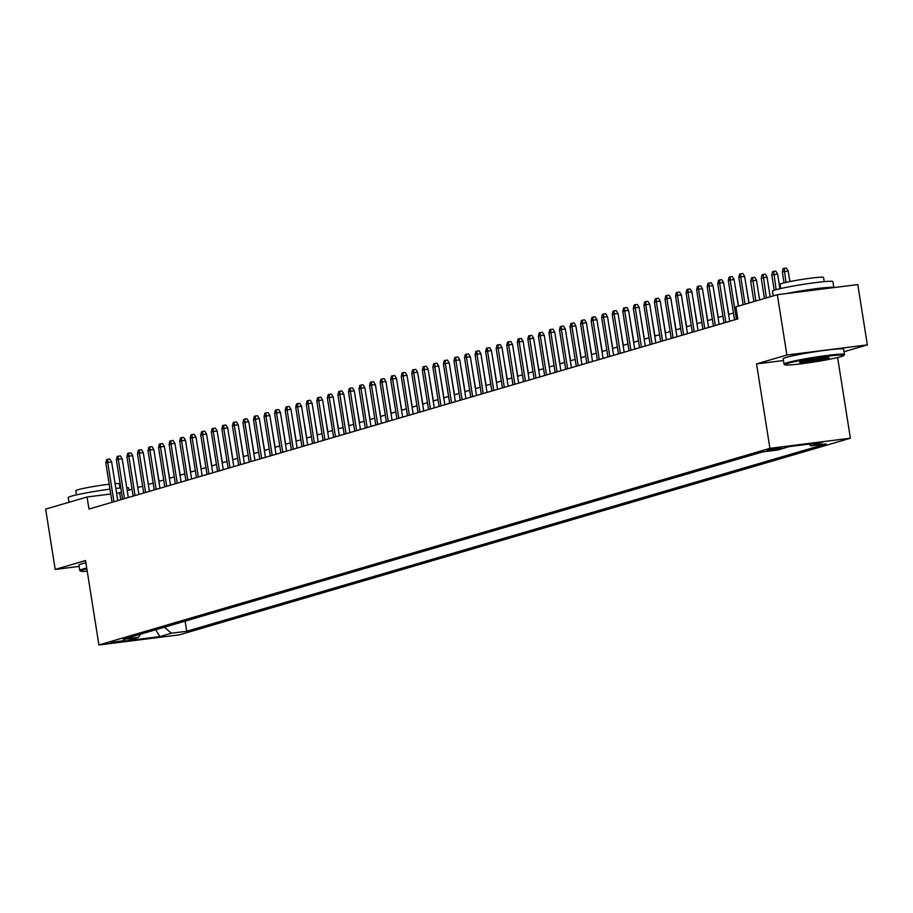 <?xml version="1.0" encoding="UTF-8"?>
<svg xmlns="http://www.w3.org/2000/svg" width="913" height="913" viewBox="0 0 913 913"><rect width="100%" height="100%" fill="white"/><g stroke="black" fill="none" stroke-linecap="round" stroke-linejoin="round"><path stroke-width="1.37" d="M766.909 450.132L781.608 448.032L766.909 450.132M844.011 351.733L867.35 344.897L857.798 284.582L777.328 294.716L735.912 306.848L737.83 318.911L88.972 509.055L87.066 496.992L45.65 509.123L55.202 569.427L79.146 566.414M837.609 357.531L850.391 438.217L179.382 634.843L98.912 644.977L769.921 448.34L850.391 438.217M125.321 640.424L111.089 642.467L125.321 640.424L125.184 639.522M164.351 627.208L171.496 633.188L186.72 631.271L826.082 443.912L810.858 445.829L822.465 442.428L789.403 446.594L777.796 449.995L762.572 451.912L123.209 639.271L138.445 637.354L140.556 634.181M171.496 633.188L159.889 636.589L126.839 640.755L138.445 637.354M185.031 621.148L762.663 451.901M867.35 344.897L786.88 355.02L777.328 294.716M786.88 355.02L756.546 363.91L769.921 448.34M98.912 644.977L85.537 560.548L55.202 569.427M121.509 492.347L116.602 493.271M110.735 494.013L87.066 496.992M733.436 313.033L728.608 314.449M722.891 316.126L718.052 317.541M712.334 319.219L707.507 320.634M701.789 322.3L696.95 323.727M691.232 325.393L686.405 326.82M680.687 328.486L675.848 329.901M670.131 331.579L665.303 332.994M659.585 334.672L654.747 336.087M649.029 337.764L644.201 339.18M638.484 340.857L633.645 342.272M627.939 343.95L623.1 345.365M617.382 347.043L612.543 348.458M606.837 350.136L601.998 351.551M596.28 353.217L591.441 354.643M585.735 356.31L580.896 357.736M575.179 359.402L570.351 360.818M564.633 362.495L559.795 363.91M554.077 365.588L549.249 367.003M543.532 368.681L538.693 370.096M532.975 371.774L528.148 373.189M522.43 374.866L517.591 376.282M511.873 377.959L507.046 379.374M501.328 381.052L496.489 382.467M490.783 384.145L485.944 385.56M480.227 387.226L475.388 388.653M469.681 390.319L464.843 391.734M459.125 393.412L454.286 394.827M448.58 396.504L443.741 397.92M438.023 399.597L433.184 401.012M427.478 402.69L422.639 404.105M416.921 405.783L412.094 407.198M406.376 408.876L401.537 410.291M395.82 411.968L390.992 413.384M385.275 415.061L380.436 416.476M374.718 418.143L369.891 419.569M364.173 421.235L359.334 422.651M353.616 424.328L348.789 425.743M343.071 427.421L338.232 428.836M332.526 430.514L327.687 431.929M321.969 433.607L317.131 435.022M311.424 436.699L306.585 438.114M300.868 439.792L296.029 441.207M290.323 442.885L285.484 444.3M279.766 445.978L274.927 447.393M269.221 449.059L264.382 450.486M258.664 452.152L253.837 453.578M248.119 455.245L243.28 456.66M237.563 458.337L232.735 459.753M227.017 461.43L222.179 462.845M216.461 464.523L211.633 465.938M205.916 467.616L201.077 469.031M195.359 470.709L190.532 472.124M184.814 473.801L179.975 475.216M174.269 476.894L169.43 478.309M163.712 479.976L158.873 481.402M153.167 483.068L148.328 484.495M142.611 486.161L137.772 487.576M132.065 489.254L127.227 490.669M120.767 499.731L119.683 492.883M185.122 621.137L186.72 631.271M810.858 445.829L808.838 444.152M155.701 629.753L159.889 636.589M756.546 363.91L783.457 360.521M117.766 500.609L111.626 461.91L107.711 462.4L113.942 501.728M105.817 462.959L106.616 459.581L107.666 459.273L107.711 462.4L105.817 462.959L112.048 502.287M107.666 459.273L109.845 458.999L111.626 461.91M154.856 455.986L159.079 481.345M86.849 568.856A29.855 1.917 171 0 0 83.574 569.712A29.855 1.917 171 0 0 80.698 571.161A29.855 1.917 171 0 0 87.226 571.207M80.698 571.161L79.865 570.557A30.597 1.963 -9 0 1 79.785 570.442A30.597 1.963 -9 0 1 82.809 569.073A30.597 1.963 -9 0 1 86.724 568.057M68.989 502.287L68.235 497.585A30.597 1.963 -9 0 1 71.271 496.227A30.597 1.963 -9 0 1 109.971 489.151M76.487 494.903L75.825 490.703A22.026 1.415 -9 0 1 78.004 489.722A22.026 1.415 -9 0 1 109.183 484.221M79.785 570.442L78.94 565.136A30.597 1.963 -9 0 1 81.965 563.766A30.597 1.963 -9 0 1 85.879 562.75M115.072 483.65A22.026 1.415 -9 0 1 119.329 483.81L120.002 488.01M115.837 488.444A30.597 1.963 -9 0 1 120.813 487.941M126.747 487.645A30.597 1.963 -9 0 1 128.676 488.021L129.007 490.155M787.816 363.351A29.855 1.917 171 0 0 784.94 364.789A29.855 1.917 171 0 0 808.827 362.781A29.855 1.917 171 0 0 840.884 356.663A29.855 1.917 171 0 0 843.806 355.465A29.855 1.917 171 0 0 821.734 356.972A29.855 1.917 171 0 0 787.816 363.351M784.94 364.789L784.107 364.184A30.597 1.963 -9 0 1 784.027 364.07A30.597 1.963 -9 0 1 787.052 362.712A30.597 1.963 -9 0 1 820.855 356.31A30.597 1.963 -9 0 1 844.457 354.495A30.597 1.963 -9 0 1 844.411 354.632L843.806 355.465M801.089 361.674A14.928 0.959 -9 0 1 817.124 358.626A14.928 0.959 -9 0 1 829.061 357.622A14.928 0.959 -9 0 1 827.623 358.341A14.928 0.959 -9 0 1 810.664 361.525A14.928 0.959 -9 0 1 799.628 362.278A14.928 0.959 -9 0 1 801.089 361.674A14.197 0.913 171 0 0 813.551 360.315A14.197 0.913 171 0 0 826.858 357.702A14.197 0.913 171 0 0 827.486 357.497M773.231 295.915L772.489 291.224A30.597 1.963 -9 0 1 775.514 289.855A30.597 1.963 -9 0 1 809.317 283.452A30.597 1.963 -9 0 1 832.918 281.649L833.854 287.595A30.597 1.963 -9 0 0 816.838 288.599A30.597 1.963 -9 0 0 786.196 293.598M780.729 288.542L780.067 284.331A22.026 1.415 -9 0 1 782.247 283.35A22.026 1.415 -9 0 1 806.59 278.739A22.026 1.415 -9 0 1 823.572 277.438L824.245 281.649M784.027 364.07L783.183 358.763A30.597 1.963 -9 0 1 786.207 357.405A30.597 1.963 -9 0 1 820.011 351.003A30.597 1.963 -9 0 1 843.612 349.188L844.457 354.495M803.155 291.464A16.639 1.061 -9 0 1 816.873 289.741M128.311 497.528L122.182 458.817L118.268 459.307L124.499 498.646M116.362 459.867L117.161 456.5L118.222 456.18L118.268 459.307L116.362 459.867L122.593 499.194M118.222 456.18L120.39 455.918L122.182 458.817M138.867 494.435L132.727 455.724L128.813 456.215L135.044 495.554M126.918 456.774L127.717 453.407L128.767 453.099L128.813 456.215L126.918 456.774L133.15 496.101M128.767 453.099L130.947 452.825L132.727 455.724M149.412 491.342L143.284 452.631L139.369 453.122L145.601 492.461M137.464 453.681L138.262 450.314L139.312 450.006L139.369 453.122L137.464 453.681L143.695 493.009M139.312 450.006L141.492 449.732L143.284 452.631M159.958 488.25L153.829 449.538L149.915 450.029L156.146 489.368M148.02 450.588L148.808 447.222L149.869 446.914L149.915 450.029L148.02 450.588L154.251 489.927M149.869 446.914L152.049 446.64L153.829 449.538M165.401 452.894L169.624 478.252M175.958 449.801L180.181 475.159M186.503 446.708L190.726 472.067M197.048 443.615L201.271 468.974M170.514 485.157L164.386 446.446L160.471 446.936L166.702 486.275M158.565 447.496L159.364 444.129L160.414 443.821L160.471 446.936L158.565 447.496L164.797 486.834M160.414 443.821L162.594 443.547L164.386 446.446M207.605 440.523L211.827 465.881M181.059 482.064L174.931 443.353L171.016 443.855L177.248 483.182M169.122 444.403L169.909 441.036L170.971 440.728L171.016 443.855L169.122 444.403L175.353 483.742M170.971 440.728L173.139 440.454L174.931 443.353M218.15 437.43L222.373 462.788M191.616 478.971L185.487 440.26L181.573 440.762L187.793 480.09M179.667 441.31L180.466 437.943L181.516 437.635L181.573 440.762L179.667 441.31L185.898 480.649M181.516 437.635L183.696 437.361L185.487 440.26M228.707 434.337L232.929 459.696M202.161 475.878L196.033 437.179L192.118 437.669L198.349 476.997M190.224 438.217L191.011 434.85L192.072 434.542L192.118 437.669L190.224 438.217L196.455 477.556M192.072 434.542L194.241 434.268L196.033 437.179M239.252 431.244L243.474 456.603M212.718 472.786L206.589 434.086L202.675 434.577L208.894 473.904M200.769 435.136L201.568 431.758L202.618 431.45L202.675 434.577L200.769 435.136L207 474.463M202.618 431.45L204.797 431.176L206.589 434.086M249.808 428.151L254.031 453.51M223.263 469.693L217.134 430.993L213.22 431.484L219.451 470.811M211.325 432.043L212.113 428.665L213.174 428.357L213.22 431.484L211.325 432.043L217.545 471.37M213.174 428.357L215.342 428.083L217.134 430.993M260.353 425.07L264.576 450.429M233.819 466.611L227.691 427.9L223.765 428.391L229.996 467.718M221.87 428.95L222.669 425.584L223.719 425.264L223.765 428.391L221.87 428.95L228.102 468.278M223.719 425.264L225.899 424.99L227.691 427.9M270.91 421.977L275.133 447.336M244.364 463.519L238.236 424.807L234.321 425.298L240.553 464.637M232.427 425.857L233.214 422.491L234.276 422.183L234.321 425.298L232.427 425.857L238.647 465.185M234.276 422.183L236.444 421.909L238.236 424.807M281.455 418.884L285.678 444.243M254.921 460.426L248.781 421.715L244.867 422.205L251.098 461.544M242.972 422.765L243.771 419.398L244.821 419.09L244.867 422.205L242.972 422.765L249.203 462.092M244.821 419.09L247.001 418.816L248.781 421.715M292.012 415.792L296.234 441.15M265.466 457.333L259.338 418.622L255.423 419.113L261.654 458.452M253.517 419.672L254.316 416.305L255.378 415.997L255.423 419.113L253.517 419.672L259.749 459.011M255.378 415.997L257.546 415.723L259.338 418.622M302.557 412.699L306.779 438.057M276.023 454.24L269.883 415.529L265.968 416.02L272.2 455.359M264.074 416.579L264.873 413.212L265.923 412.904L265.968 416.02L264.074 416.579L270.305 455.918M265.923 412.904L268.102 412.63L269.883 415.529M313.113 409.606L317.336 434.965M286.568 451.148L280.439 412.436L276.525 412.938L282.756 452.266M274.619 413.486L275.418 410.12L276.479 409.811L276.525 412.938L274.619 413.486L280.85 452.825M276.479 409.811L278.648 409.538L280.439 412.436M323.659 406.513L327.881 431.872M297.113 448.055L290.985 409.344L287.07 409.846L293.301 449.173M285.176 410.394L285.974 407.027L287.024 406.719L287.07 409.846L285.176 410.394L291.407 449.732M287.024 406.719L289.204 406.445L290.985 409.344M334.215 403.42L338.438 428.779M307.67 444.962L301.541 406.262L297.627 406.753L303.858 446.08M295.721 407.301L296.52 403.934L297.57 403.626L297.627 406.753L295.721 407.301L301.952 446.64M297.57 403.626L299.749 403.352L301.541 406.262M344.76 400.328L348.983 425.686M318.215 441.869L312.086 403.169L308.172 403.66L314.403 442.988M306.277 404.219L307.065 400.841L308.126 400.533L308.172 403.66L306.277 404.219L312.508 443.547M308.126 400.533L310.294 400.259L312.086 403.169M355.305 397.235L359.528 422.593M328.771 438.776L322.643 400.077L318.728 400.567L324.96 439.895M316.822 401.127L317.621 397.748L318.671 397.44L318.728 400.567L316.822 401.127L323.054 440.454M318.671 397.44L320.851 397.166L322.643 400.077M365.862 394.142L370.085 419.512M339.316 435.684L333.188 396.984L329.273 397.475L335.505 436.802M327.379 398.034L328.166 394.667L329.228 394.348L329.273 397.475L327.379 398.034L333.61 437.361M329.228 394.348L331.396 394.074L333.188 396.984M376.407 391.061L380.63 416.419M349.873 432.602L343.745 393.891L339.83 394.382L346.05 433.721M337.924 394.941L338.723 391.574L339.773 391.266L339.83 394.382L337.924 394.941L344.155 434.268M339.773 391.266L341.953 390.992L343.745 393.891M386.964 387.968L391.186 413.327M360.418 429.509L354.29 390.798L350.375 391.289L356.606 430.628M348.481 391.848L349.268 388.481L350.33 388.173L350.375 391.289L348.481 391.848L354.712 431.176M350.33 388.173L352.498 387.899L354.29 390.798M397.509 384.875L401.731 410.234M370.975 426.417L364.846 387.705L360.932 388.196L367.152 427.535M359.026 388.755L359.825 385.389L360.875 385.081L360.932 388.196L359.026 388.755L365.257 428.094M360.875 385.081L363.054 384.807L364.846 387.705M408.065 381.782L412.288 407.141M381.52 423.324L375.391 384.613L371.477 385.103L377.708 424.442M369.582 385.663L370.37 382.296L371.431 381.988L371.477 385.103L369.582 385.663L375.802 425.002M371.431 381.988L373.6 381.714L375.391 384.613M392.076 420.231L385.937 381.52L382.022 382.011L388.253 421.35M380.128 382.57L380.926 379.203L381.976 378.895L382.022 382.011L380.128 382.57L386.359 421.909M381.976 378.895L384.156 378.621L385.937 381.52M402.622 417.138L396.493 378.427L392.579 378.929L398.81 418.257M390.684 379.477L391.472 376.11L392.533 375.802L392.579 378.929L390.684 379.477L396.904 418.816M392.533 375.802L394.701 375.528L396.493 378.427M418.611 378.69L422.833 404.048M429.167 375.597L433.39 400.955M439.712 372.504L443.935 397.863M413.178 414.046L407.038 375.346L403.124 375.836L409.355 415.164M401.229 376.384L402.028 373.018L403.078 372.709L403.124 375.836L401.229 376.384L407.46 415.723M403.078 372.709L405.258 372.436L407.038 375.346M450.269 369.411L454.491 394.77M423.723 410.953L417.595 372.253L413.68 372.744L419.912 412.071M411.774 373.303L412.573 369.925L413.635 369.617L413.68 372.744L411.774 373.303L418.006 412.63M413.635 369.617L415.803 369.343L417.595 372.253M460.814 366.318L465.037 391.677M434.28 407.86L428.14 369.16L424.225 369.651L430.457 408.978M422.331 370.21L423.13 366.832L424.18 366.524L424.225 369.651L422.331 370.21L428.562 409.538M424.18 366.524L426.36 366.25L428.14 369.16M471.37 363.226L475.593 388.596M444.825 404.767L438.697 366.067L434.782 366.558L441.013 405.886M432.876 367.117L433.675 363.751L434.736 363.431L434.782 366.558L432.876 367.117L439.107 406.445M434.736 363.431L436.905 363.157L438.697 366.067M481.916 360.144L486.138 385.503M455.37 401.686L449.242 362.975L445.327 363.465L451.558 402.804M443.433 364.025L444.232 360.658L445.282 360.35L445.327 363.465L443.433 364.025L449.664 403.352M445.282 360.35L447.461 360.076L449.242 362.975M492.472 357.051L496.695 382.41M465.927 398.593L459.798 359.882L455.884 360.373L462.115 399.711M453.978 360.932L454.777 357.565L455.827 357.257L455.884 360.373L453.978 360.932L460.209 400.259M455.827 357.257L458.006 356.983L459.798 359.882M503.017 353.959L507.24 379.317M476.472 395.5L470.343 356.789L466.429 357.28L472.66 396.619M464.534 357.839L465.322 354.472L466.383 354.164L466.429 357.28L464.534 357.839L470.766 397.178M466.383 354.164L468.552 353.89L470.343 356.789M513.562 350.866L517.785 376.224M487.028 392.407L480.9 353.696L476.985 354.187L483.217 393.526M475.08 354.746L475.878 351.379L476.928 351.071L476.985 354.187L475.08 354.746L481.311 394.085M476.928 351.071L479.108 350.797L480.9 353.696M524.119 347.773L528.342 373.132M497.574 389.315L491.445 350.603L487.531 351.094L493.762 390.433M485.636 351.653L486.424 348.287L487.485 347.979L487.531 351.094L485.636 351.653L491.867 390.992M487.485 347.979L489.653 347.705L491.445 350.603M534.664 344.68L538.887 370.039M508.13 386.222L502.002 347.511L498.087 348.013L504.307 387.34M496.181 348.561L496.98 345.194L498.03 344.886L498.087 348.013L496.181 348.561L502.412 387.899M498.03 344.886L500.21 344.612L502.002 347.511M545.221 341.588L549.443 366.946M518.675 383.129L512.547 344.418L508.632 344.92L514.864 384.247M506.738 345.468L507.525 342.101L508.587 341.793L508.632 344.92L506.738 345.468L512.958 384.807M508.587 341.793L510.755 341.519L512.547 344.418M555.766 338.495L559.989 363.853M529.232 380.036L523.103 341.336L519.177 341.827L525.409 381.155M517.283 342.386L518.082 339.008L519.132 338.7L519.177 341.827L517.283 342.386L523.514 381.714M519.132 338.7L521.312 338.426L523.103 341.336M566.322 335.402L570.545 360.761M539.777 376.943L533.649 338.244L529.734 338.734L535.965 378.062M527.84 339.294L528.627 335.916L529.688 335.607L529.734 338.734L527.84 339.294L534.059 378.621M529.688 335.607L531.857 335.333L533.649 338.244M576.868 332.309L581.09 357.668M550.334 373.851L544.194 335.151L540.279 335.642L546.51 374.969M538.385 336.201L539.184 332.834L540.234 332.515L540.279 335.642L538.385 336.201L544.616 375.528M540.234 332.515L542.413 332.241L544.194 335.151M587.424 329.228L591.647 354.586M560.879 370.769L554.75 332.058L550.836 332.549L557.067 371.888M548.93 333.108L549.729 329.741L550.79 329.433L550.836 332.549L548.93 333.108L555.161 372.436M550.79 329.433L552.958 329.159L554.75 332.058M597.969 326.135L602.192 351.494M571.435 367.677L565.295 328.965L561.381 329.456L567.612 368.795M559.486 330.015L560.285 326.649L561.335 326.34L561.381 329.456L559.486 330.015L565.718 369.343M561.335 326.34L563.515 326.067L565.295 328.965M608.526 323.042L612.749 348.401M581.98 364.584L575.852 325.873L571.937 326.363L578.169 365.702M570.032 326.922L570.83 323.556L571.892 323.248L571.937 326.363L570.032 326.922L576.263 366.25M571.892 323.248L574.06 322.974L575.852 325.873M619.071 319.949L623.294 345.308M592.537 361.491L586.397 322.78L582.483 323.27L588.714 362.609M580.588 323.83L581.387 320.463L582.437 320.155L582.483 323.27L580.588 323.83L586.819 363.169M582.437 320.155L584.617 319.881L586.397 322.78M629.628 316.857L633.85 342.215M603.082 358.398L596.954 319.687L593.039 320.178L599.27 359.517M591.133 320.737L591.932 317.37L592.982 317.062L593.039 320.178L591.133 320.737L597.364 360.076M592.982 317.062L595.162 316.788L596.954 319.687M640.173 313.764L644.395 339.122M613.627 355.305L607.499 316.594L603.584 317.096L609.816 356.424M601.69 317.644L602.489 314.277L603.539 313.969L603.584 317.096L601.69 317.644L607.921 356.983M603.539 313.969L605.718 313.695L607.499 316.594M650.729 310.671L654.952 336.03M624.184 352.213L618.055 313.501L614.141 314.004L620.372 353.331M612.235 314.551L613.034 311.185L614.084 310.877L614.141 314.004L612.235 314.551L618.466 353.89M614.084 310.877L616.264 310.603L618.055 313.501M661.274 307.578L665.497 332.937M634.729 349.12L628.601 310.42L624.686 310.911L630.917 350.238M622.792 311.459L623.579 308.092L624.64 307.784L624.686 310.911L622.792 311.459L629.023 350.797M624.64 307.784L626.809 307.51L628.601 310.42M671.82 304.486L676.042 329.844M645.286 346.027L639.157 307.327L635.243 307.818L641.462 347.145M633.337 308.377L634.136 304.999L635.186 304.691L635.243 307.818L633.337 308.377L639.568 347.705M635.186 304.691L637.365 304.417L639.157 307.327M682.376 301.393L686.599 326.751M655.831 342.934L649.702 304.234L645.788 304.725L652.019 344.053M643.893 305.284L644.681 301.906L645.742 301.598L645.788 304.725L643.893 305.284L650.124 344.612M645.742 301.598L647.91 301.324L649.702 304.234M692.921 298.311L697.144 323.67M666.387 339.853L660.259 301.142L656.344 301.632L662.564 340.971M654.438 302.192L655.237 298.825L656.287 298.505L656.344 301.632L654.438 302.192L660.67 341.519M656.287 298.505L658.467 298.231L660.259 301.142M703.478 295.219L707.701 320.577M676.932 336.76L670.804 298.049L666.889 298.54L673.121 337.878M664.995 299.099L665.782 295.732L666.844 295.424L666.889 298.54L664.995 299.099L671.215 338.426M666.844 295.424L669.012 295.15L670.804 298.049M714.023 292.126L718.246 317.484M687.489 333.667L681.36 294.956L677.435 295.447L683.666 334.786M675.54 296.006L676.339 292.639L677.389 292.331L677.435 295.447L675.54 296.006L681.771 335.333M677.389 292.331L679.569 292.057L681.36 294.956M724.58 289.033L728.802 314.392M698.034 330.574L691.906 291.863L687.991 292.354L694.222 331.693M686.097 292.913L686.884 289.547L687.946 289.238L687.991 292.354L686.097 292.913L692.316 332.252M687.946 289.238L690.114 288.964L691.906 291.863M735.125 285.94L738.526 306.083M708.591 327.482L702.451 288.77L698.536 289.261L704.768 328.6M696.642 289.82L697.441 286.454L698.491 286.146L698.536 289.261L696.642 289.82L702.873 329.159M698.491 286.146L700.67 285.872L702.451 288.77M745.681 282.847L749.071 302.99M719.136 324.389L713.007 285.678L709.093 286.18L715.324 325.507M707.187 286.728L707.986 283.361L709.047 283.053L709.093 286.18L707.187 286.728L713.418 326.067M709.047 283.053L711.216 282.779L713.007 285.678M750.691 281.25L751.49 277.883L752.54 277.575L754.72 277.301L756.5 280.211L750.691 281.25L753.91 301.575M752.54 277.575L755.804 301.016M756.5 280.211L759.627 299.898M729.692 321.296L723.553 282.585L719.638 283.087L725.869 322.415M717.744 283.635L718.542 280.268L719.592 279.96L719.638 283.087L717.744 283.635L723.975 322.974M719.592 279.96L721.772 279.686L723.553 282.585M761.237 278.168L762.035 274.79L763.097 274.482L765.265 274.208L767.057 277.118L761.237 278.168L764.466 298.483M763.097 274.482L766.361 297.935M767.057 277.118L770.173 296.816M738.332 306.14L734.109 279.504L730.195 279.994L736.426 319.322M728.289 280.542L729.088 277.175L730.149 276.867L730.195 279.994L728.289 280.542L734.52 319.881M730.149 276.867L732.317 276.593L734.109 279.504M771.793 275.075L772.592 271.697L773.642 271.389L775.822 271.115L777.602 274.026L771.793 275.075L774.201 290.266M773.642 271.389L776.096 289.695M777.602 274.026L779.93 288.725M748.877 303.048L744.654 276.411L740.74 276.901L745.065 304.166M738.845 277.461L739.644 274.083L740.694 273.774L740.74 276.901L738.845 277.461L743.159 304.725M740.694 273.774L742.874 273.501L744.654 276.411M782.338 271.983L783.137 268.616L784.199 268.296L786.367 268.023L788.159 270.933L782.338 271.983L784.062 282.859M784.199 268.296L785.979 282.402M788.159 270.933L789.848 281.581"/></g></svg>
